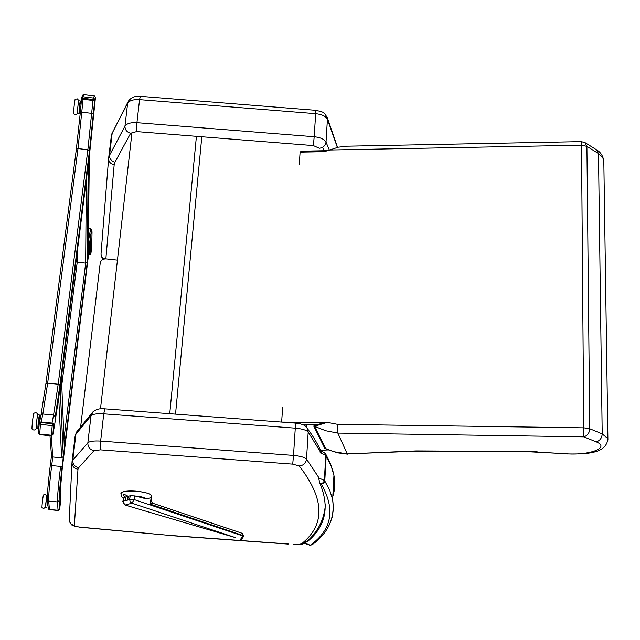 <?xml version="1.0" encoding="UTF-8"?>
<svg xmlns="http://www.w3.org/2000/svg" width="640" height="640" viewBox="0 0 640 640"><rect width="100%" height="100%" fill="white"/><g stroke="black" fill="none" stroke-linecap="round" stroke-linejoin="round"><path stroke-width="0.96" d="M152.576 503.416L151.024 500.376L150.08 504.096L152.672 503.384L151.016 500.408M152.672 503.384L151 500.656M242.096 533.272L242.752 535.92L240.648 539.24L241.592 539.224L243.584 536.472L242.752 535.92L134.216 499.592L131.856 503.168L235.488 537.632L125.024 505.032L122.824 501.52L123.328 501.096L123.76 503.528L125.512 505.024L131.856 503.168L130.088 501.664L129.656 499.216L126.432 500.608L125.648 500.408L125.776 497.12L126.672 495.792M151.024 500.376L151.424 495.96C151.48 491.208 119.48 488.96 120.976 493.816C121.368 496.432 122.16 497.928 123.352 498.304M151.016 501.016L150.728 499.904L150.08 504.096L243.68 535.728L242.176 533.296L153 503.336L151.024 501.016M125.648 500.408L123.328 501.096L123.896 497.632L125.256 497.008C123.048 495.608 122.744 494.736 124.352 494.376L128.296 496.36L127.304 499.92M128.328 497.152L127.52 499.608M151.056 500.144L151.408 496.36L150.944 497.632L146.696 498.92L134.8 495.928L130.216 495.728L128.296 496.36M151.432 496.168L151.424 495.928C151.632 492.456 130.432 489.368 123.328 491.856L120.976 493.576M123.896 497.632L122.84 501.416M235.488 537.632L125.096 505.056M307.192 541.24L307.76 541.336L307.24 541.184M320.736 450.864L321.136 450.832M306.448 541.936L307.76 541.336C325.8 526.136 329.8 506.688 319.752 483L318.632 477.968M321.288 484.128L323.936 482.936L324.736 481.28L324.344 480.432L323.528 482.48L320.96 483.768L321.288 484.128C335.672 509.304 332.016 529.672 310.32 545.216L312.368 544.552M304.856 543.104L310.32 545.216L304.408 543.328M80.624 426.984L100.232 262.968C101.008 260.144 102.992 258.776 106.16 258.864L117.448 260.112M59.64 509.024L60.656 500.688L60.168 492.112L62.184 469.12L89.208 249.208C90.424 239.688 91.056 236.584 91.104 239.896L90.88 253.592L91.768 246.28L92.016 232.448C91.968 227.504 91.04 232.008 89.256 245.96L62.08 466.936C60.072 483.896 59.08 495.128 59.12 500.632L59.64 509.024L58.04 510.28L49.448 509.488L48.192 507.96L47.448 500.136M90.88 253.592L89.392 254.664L88.552 254.568L89.72 254.696L90.84 253.912L91.784 245.648M53.712 424.744L53.016 433.648L54.528 425.576L60.104 388.056L89.448 155.112L95.368 98.384L94.728 100.352L89.504 150.696L59.96 384.92L55.232 416.688L53.56 415.064L52.032 423.08L41.224 422.008L42.848 414L53.56 415.064L58.184 384.216L47.664 383.152L42.848 414L40.952 415.304L39.376 423.016M40.768 422.016L39.336 423.16M55.224 416.728L59.96 384.92L58.184 384.216L87.864 149.752L92.976 100.48L83.08 99.264L78 148.584L47.664 383.152L45.944 383.496L41.008 415M60.056 388.384L61.432 377.488M49.984 435.68L51.448 455.408L52.752 456.976L61.632 457.832L63.28 456.616L64.336 448.04L61.464 378.04M88.104 165.784L89.32 156.096M76.064 261.336L77.224 262.168L85.656 263.104L87.216 262.008L88.16 254.28L89.352 156.592M60.608 499.776L59.592 509.416L58.392 510.312L49.096 509.456L48.152 508.304M93.384 100.528L94.704 100.432L95.488 97.32L94.704 100.432L94.792 99.456L93.472 99.544L93.384 100.528L82.672 99.216L81.52 98.816L81.608 97.864M52.952 434.2L53.744 424.344L52.48 423.12L40.776 421.968L40.656 422.568L52.368 423.72L52.48 423.12M47.432 500.096L47.464 500.96M47.504 500.68L47.368 501.744M47.312 502.288L47.24 501.576M47.16 503.136L46.992 504.208L47.096 502.912M47.936 505.28L46.96 505.008M79.72 107.048L79.816 106.168M79.656 107.688L79.584 106.688M79.56 108.528L79.4 109.992M80.312 103.328L81.136 103.424M79.904 104.848L80.256 103.32M79.976 103.848L79.784 105.048M79.328 109.792L79.44 108.232M80.12 103.32L80.08 103.736M38.624 422.256L39.424 417.536M38.24 424.528L38.536 423.176L38.336 424.744M38.8 419.408L38.824 420.608M39.392 417.536L40.472 417.64M39.208 417.536L39.16 417.984M38.952 419.184L39.032 418.104M47.2 505.208L47.384 499.624M46.76 507.208L45.4 507.088L46.648 496.168L47.376 496.232M45.472 507.096L46.728 496.176M45.368 507.32L43.76 508.456L42.048 507.712C41.584 508.064 43.12 494.656 43.512 494.936L45.352 494.528L46.672 495.928M47.304 501.704L47.24 502.32M79.616 111.208L79.128 113.48C78.64 113.888 79.944 100.776 80.368 100.992L80.408 103.336M79.112 113.48L77.576 113.296C77.08 113.696 78.376 100.584 78.808 100.8L78.824 100.808M77.672 113.304L77.544 113.56C77.032 113.944 78.384 100.344 78.84 100.536L78.92 100.816M77.544 113.56L75.736 114.808L73.776 113.904C73.176 114.376 74.688 99.032 75.216 99.288L77.312 98.88L78.84 100.536M79.664 107L79.592 107.712M79.6 107.568L79.688 107.024M38.584 426.048L37.992 428.512C37.424 428.92 39.008 414.752 39.504 415.032L39.544 417.552M37.984 428.512L36.296 428.344C35.712 428.752 37.304 414.584 37.816 414.856L37.824 414.864M36.416 428.36L36.264 428.64C35.664 429.008 37.312 414.328 37.84 414.568L37.944 414.872M36.264 428.64C34.968 430.32 33.6 430.472 32.136 429.104C31.424 429.56 33.288 412.992 33.912 413.312C35.64 412.256 36.952 412.672 37.84 414.568M38.648 421.512L38.568 422.28M327.992 150.688L323.072 151.72L329.688 150.008L581.52 145.216L581.384 141.64L347.032 146.2L338.16 147.216L329.688 150.008M299.248 164.704L300.104 152.152L301.4 151.176M326.336 449.064L326.88 449.288M326.312 449.056L327.584 449.584M317.392 425.392L327.296 422.36L337.6 424.344C337.256 428.544 337.336 431.456 337.848 433.088L347.232 453.896L334.056 451.744L325.608 448.592L314.544 426.24L317.392 425.392L316.632 424.608L313.712 426.032L324.816 448.392M281.68 422.08L327.296 422.36L316.632 424.608L301.944 424.392M327.208 449.28L327.792 449.68M596.216 441.84C599.896 440.768 601.888 438.12 602.208 433.888L589.76 428.76C589.44 433.032 587.456 435.72 583.816 436.832L596.216 441.84C611.016 447.848 588.592 455.856 564.752 453.656L523.344 451.464L416.568 451.168L347.232 453.896M328.168 449.84L325.984 449.96M596.36 149.712L598.496 153.592L602.824 157.92L603.816 160.544L603.848 162.76M584.84 142.512L586.912 146.376L598.496 153.592L602.208 433.888L607.896 438.656L603.816 160.544C602.768 155.68 600.504 152.208 597.024 150.144M313.712 426.032L325.784 430.752L337.848 433.088L583.816 436.832L581.52 145.216L586.912 146.376L589.76 428.76L583.952 427.84L337.6 424.344M564.752 453.656L536.888 452.08M281.664 421.72L282.648 407.344M288.24 543.952L169.528 535.384L80.12 527.128C76.608 526.728 74.696 526.144 74.384 525.376L77.976 469.208L78.656 467.728L94 450.696L100.4 449.848L292.72 464.128L299.224 465.944C323.976 497.928 325.432 523.312 303.592 542.088L307.424 541.024C318.4 531.04 324.392 518.824 325.408 504.368M72.04 461.64L75.112 436.136L75.92 434.208L91.016 415.736L87.848 442.816L72.784 460.2L71.992 462.008C71.928 466 73.92 468.4 77.976 469.208M108.696 157.736L111.288 136.28L112.184 133.184L127.64 103.232L124.96 126.152L109.52 155.336L108.624 158.352C108.592 161.768 110.448 163.888 114.184 164.696L114.944 162.208L130.624 133.312L136.616 131.6L313.392 145.608L319.312 148.272C323.176 147.712 325.408 145.664 326.008 142.144L327.424 119.192L326.752 116.4M132.032 132.176L100.488 408.84M323.496 148.448L323.352 150.76M306.664 424.464L306.496 427.296M124.736 497.432L125.256 497.008M130.216 495.728L129.656 499.216L134.216 499.592L134.8 495.928M150.944 497.632L151.056 500.128M127.8 496.24L129.344 496.048M135.104 496.016C140.912 496.488 144.776 497.456 146.696 498.92M243.576 536.544L243.672 535.8M324.568 452.728L326.192 455.832L325.464 453.664M320.096 452.744L325.768 455.32L324.344 480.432L319.152 478.112L306.512 459.104L308.184 432L307.528 428.752L306.288 427.072M332.096 517.456L333.472 508.76L332.632 499.488L329.776 490.448L324.776 480.92L326.192 455.832L331.136 465.904L333.944 475.448C335.32 482.872 334.936 489.816 332.808 496.272M319.752 483L320.96 483.768M58.04 510.28L57.48 501.92C57.424 496.128 58.456 484.304 60.576 466.424L51.68 465.576C49.528 483.456 48.528 495.296 48.68 501.096L49.448 509.488M59.632 509.088L59.112 500.704L57.48 501.92L48.68 501.096L47.392 499.536C47.232 494.016 48.176 482.768 50.224 465.8L51.68 465.576L52.76 456.976L51.24 435.808M89.392 254.664L89.504 246.888M88.32 241.696L90.64 228.752M77.168 252.592L77.224 262.168L61.76 385.328M63.96 439.008L85.664 263.104M50.232 465.768L51.472 455.888M90.384 240.856L91.104 239.896M60.576 466.424L62.08 466.928C60.072 483.888 59.08 495.144 59.112 500.704L59.12 500.632M62.08 466.928L89.256 245.96C91.736 226.904 91.784 231.096 91.784 229.88L90.608 228.744L88.48 228.504M88.272 245.328L89.256 245.952M90.592 239.736L90.576 240.752M91.072 240.064L91.096 238.872M45.952 383.432L76.36 149.128L78 148.584L87.864 149.752L89.504 150.68L93.512 113.6L80.376 112L81.536 98.88M76.368 149.04L80.376 112.04M89.504 150.68L59.96 384.912M58.736 398.52L61.632 457.832M60.224 387.848L63.288 456.552M86.328 179.848L85.656 263.104M88.256 165.312L87.216 261.976M88.512 254.872L89.72 255.008L90.832 254.232L91.808 245.984M89.72 254.696L90.84 253.888M88.504 254.952L89.744 255.016M58.392 510.312L49.12 509.672L48.16 508.632L49.112 509.64L58.408 510.504L59.6 509.608L60.704 500.344M58.424 510.504L59.6 509.368M95.488 97.296L94.368 95.968L83.736 94.656L82.96 96.768L93.664 98.08L94.392 95.968M81.824 97.256L82.392 95.72L83.736 94.656L82.576 95.184M83.76 94.664L94.376 95.944L95.488 97.24L94.792 99.456L93.664 98.08L93.472 99.544L82.76 98.232L82.672 99.216M82.76 98.232L81.608 97.832L82.96 96.768L82.76 98.232M52.832 434.824L53.632 424.944L52.136 425.584L40.416 424.424L39.712 434.08L51.384 435.224L52.368 423.72L53.632 424.944L52.992 434.008M39.216 423.552L40.656 422.568L40.416 424.424L39.216 423.552M38.504 433.32L39.712 434.68L38.512 433.208L39.208 423.656M51.376 435.816L52.872 434.624L51.384 435.224L51.376 435.816L39.712 434.68M523.344 451.464L416.152 450.912L347.256 453.928M416.568 451.168L416.152 450.912M300.104 152.152L323.072 151.72M325.576 449.976L320.464 450.256M607.92 440.112L607.896 438.656C606.456 454.352 585.136 454.184 564.352 453.904M411.664 451.328L411.072 451.072M537.224 451.824L523.376 451.2M78.656 467.728C74.672 466.736 72.712 464.224 72.784 460.2L75.92 434.208L77.8 430.448L91.936 413.096M321.104 453.04L308.184 432C306.304 430.056 302 428.776 295.28 428.152L295.448 423.112L104.84 408.84L103.744 413.824L295.28 428.152L293.512 455.416L100.64 441.072L103.744 413.824C97.048 413.44 92.808 414.08 91.016 415.736L92.968 411.824C96.232 409.2 100.192 408.208 104.84 408.84L104.864 408.84M295.448 423.112L295.448 423.112C302.208 423.728 306.232 425.608 307.528 428.752C313.848 437.224 318.584 445.392 321.736 453.248M299.224 465.944C303.416 465.52 305.84 463.24 306.512 459.104C304.616 457.264 300.28 456.032 293.512 455.416L292.72 464.128M100.4 449.848L100.64 441.072C93.896 440.68 89.632 441.264 87.848 442.816C87.784 447.024 89.832 449.648 94 450.696M303.592 542.088L302.112 543.448L305.84 542.456C303.648 544.264 299.648 544.944 293.84 544.488M71.952 462.92L69.288 519.184C69.224 522.64 70.92 524.696 74.384 525.376M69.36 520.968C72.032 526.056 70.728 525.328 80.136 527.256L80.12 527.128M80.136 527.256L168.976 535.336M168.92 535.456L169.528 535.384M302.112 543.448C300.92 544.256 298.168 544.56 293.856 544.36M114.944 162.208C111.288 161.088 109.48 158.8 109.52 155.336L112.184 133.184L127.952 102M337.352 147.4L327.424 119.192C325.768 116.2 321.848 114.368 315.672 113.688L315.792 110.32L140.288 96.32L139.568 99.648L315.672 113.688L314.184 136.752L136.936 122.688L139.568 99.648C133.4 99.344 129.424 100.536 127.64 103.232L128.4 101.12C131.144 97.408 135.112 95.808 140.288 96.32L140.312 96.32M315.792 110.32L315.784 110.312C324.952 112.48 323.536 112 327.256 117.576L337.544 147.352M329.4 150.144L326.008 142.144C324.336 139.224 320.392 137.424 314.184 136.752L313.392 145.608M136.616 131.6L136.936 122.688C130.736 122.376 126.736 123.528 124.96 126.152C124.928 129.736 126.824 132.12 130.624 133.312M108.592 158.752L101.048 253.56C100.944 256.096 102.168 257.872 104.744 258.872M105.864 258.832L114.184 164.696M196.424 136.344L169.752 413.696M201.8 136.768L175.536 414.136M151.424 495.928L151.272 496.952M241.216 539.304L240.368 539.232M320.648 450.672L325.12 453.248L326.048 454.696L330.52 463.816L333.352 472.6L333.944 475.448L332.632 499.488C335.176 517.888 328.304 533 312.008 544.832L309.28 545.208M90.872 253.624L90.728 239.112M93.512 113.6L94.728 100.352M60.216 387.92L63.28 456.616M88.248 165.352L87.216 262.008M79.512 111.192L80.44 111.304M38.464 426.04L39.032 426.096M80.368 100.992L78.808 100.8M39.504 415.032L37.816 414.856M301.368 151.176L328.072 150.664M327.776 449.672L337.512 452.824L347.816 454.176M320.496 450.328L328.336 449.904M581.384 141.64L585.352 142.84L596.904 150.048M75.304 435.176L76.712 431.824M307.384 541.064L305.792 542.496M169.576 535.512L288.192 544.072M111.504 134.968L112.472 132.024M101.024 254.368C101.68 257.392 102.472 259.008 103.4 259.224"/></g></svg>

